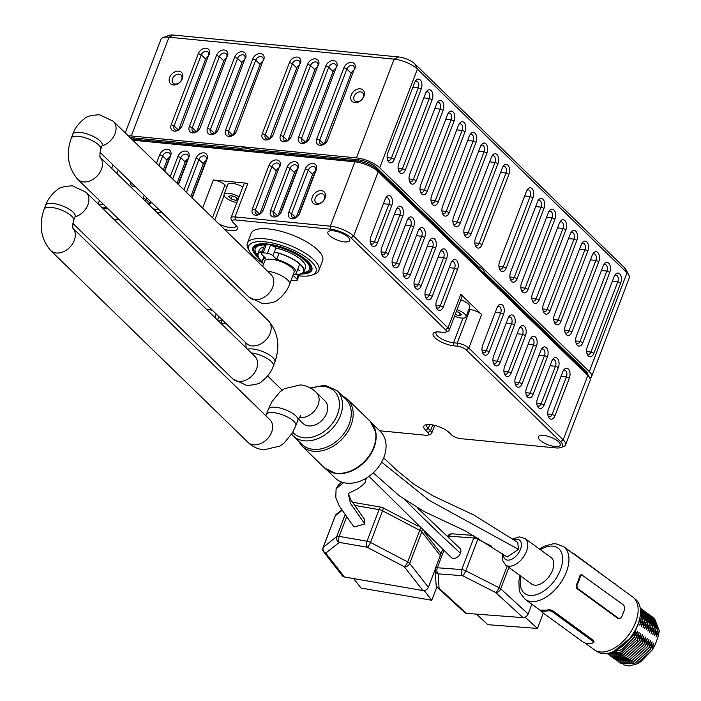 <?xml version="1.0" encoding="UTF-8"?>
<svg xmlns="http://www.w3.org/2000/svg" width="701" height="701" viewBox="0 0 701 701"><rect width="100%" height="100%" fill="white"/><g stroke="black" fill="none" stroke-linecap="round" stroke-linejoin="round"><path stroke-width="1.05" d="M173.454 35.05L169.011 37.232L394.12 59.138L398.562 56.956L173.454 35.05A12.6 4.329 -159.1 0 0 169.204 35.357L162.939 37.661A18.007 6.186 -159.1 0 0 160.958 39.335L125.242 132.875M128.309 135.854A18.007 6.186 20.9 0 1 131.315 135.959L356.423 157.865A18.007 6.186 20.9 0 1 379.714 167.811L589.296 371.556A18.007 6.186 20.9 0 1 591.591 376.568A18.007 6.186 20.9 0 1 589.821 378.154M354.916 102.635A7.877 5.783 -45.8 0 0 363.915 96.344A7.877 5.783 -45.8 0 0 360.2 88.808A7.877 5.783 -45.8 0 0 351.201 95.099A7.877 5.783 -45.8 0 0 354.916 102.635M178.659 71.143A7.877 5.783 -45.8 0 0 169.668 77.434A7.877 5.783 -45.8 0 0 173.384 84.961A7.877 5.783 -45.8 0 0 182.374 78.67A7.877 5.783 -45.8 0 0 178.659 71.143M354.837 68.829A6.756 4.96 -45.8 0 0 351.648 62.38A6.756 4.96 -45.8 0 0 343.937 67.769L316.799 138.859A6.756 4.96 -45.8 0 0 319.98 145.309A6.756 4.96 -45.8 0 0 327.691 139.92L354.11 69.723A4.504 3.303 -45.8 0 0 353.619 66.139A4.504 3.303 -45.8 0 0 351.99 65.421A4.504 3.303 -45.8 0 0 346.855 69.013L343.937 67.769M336.682 67.068A6.756 4.96 -45.8 0 0 333.492 60.61A6.756 4.96 -45.8 0 0 325.79 66.008L298.644 137.089A6.756 4.96 -45.8 0 0 301.824 143.547A6.756 4.96 -45.8 0 0 309.535 138.15L335.963 67.953A4.504 3.303 -45.8 0 0 335.464 64.378A4.504 3.303 -45.8 0 0 333.834 63.651A4.504 3.303 -45.8 0 0 328.699 67.252L325.79 66.008M318.526 65.298A6.756 4.96 -45.8 0 0 315.345 58.849A6.756 4.96 -45.8 0 0 307.634 64.238L280.488 135.319A6.756 4.96 -45.8 0 0 283.677 141.777A6.756 4.96 -45.8 0 0 291.379 136.38L317.807 66.192A4.504 3.303 -45.8 0 0 317.316 62.608A4.504 3.303 -45.8 0 0 315.687 61.89A4.504 3.303 -45.8 0 0 310.543 65.482L307.634 64.238M300.37 63.537A6.756 4.96 -45.8 0 0 297.189 57.079A6.756 4.96 -45.8 0 0 289.478 62.477L262.332 133.558A6.756 4.96 -45.8 0 0 265.521 140.007A6.756 4.96 -45.8 0 0 273.224 134.618L299.651 64.422A4.504 3.303 -45.8 0 0 299.161 60.838A4.504 3.303 -45.8 0 0 297.531 60.12A4.504 3.303 -45.8 0 0 292.387 63.712L289.478 62.477M263.699 59.962A6.756 4.96 -45.8 0 0 260.518 53.513A6.756 4.96 -45.8 0 0 252.807 58.902L225.661 129.983A6.756 4.96 -45.8 0 0 228.85 136.441A6.756 4.96 -45.8 0 0 236.561 131.043L262.98 60.856A4.504 3.303 -45.8 0 0 262.489 57.272A4.504 3.303 -45.8 0 0 260.86 56.553A4.504 3.303 -45.8 0 0 255.725 60.146L252.807 58.902M245.552 58.201A6.756 4.96 -45.8 0 0 242.362 51.743A6.756 4.96 -45.8 0 0 234.651 57.14L207.514 128.222A6.756 4.96 -45.8 0 0 210.694 134.671A6.756 4.96 -45.8 0 0 218.405 129.282L244.824 59.086A4.504 3.303 -45.8 0 0 244.334 55.502A4.504 3.303 -45.8 0 0 242.704 54.783A4.504 3.303 -45.8 0 0 237.569 58.376L234.651 57.14M227.396 56.431A6.756 4.96 -45.8 0 0 224.206 49.973A6.756 4.96 -45.8 0 0 216.504 55.37L189.358 126.452A6.756 4.96 -45.8 0 0 192.538 132.91A6.756 4.96 -45.8 0 0 200.249 127.512L226.677 57.316A4.504 3.303 -45.8 0 0 226.178 53.74A4.504 3.303 -45.8 0 0 224.548 53.013A4.504 3.303 -45.8 0 0 219.413 56.615L216.504 55.37M209.24 54.66A6.756 4.96 -45.8 0 0 206.059 48.211A6.756 4.96 -45.8 0 0 198.348 53.6L171.202 124.69A6.756 4.96 -45.8 0 0 174.391 131.14A6.756 4.96 -45.8 0 0 182.094 125.751L208.521 55.554A4.504 3.303 -45.8 0 0 208.031 51.97A4.504 3.303 -45.8 0 0 206.401 51.252A4.504 3.303 -45.8 0 0 201.257 54.844L198.348 53.6M591.591 376.568L629.288 277.841A18.007 6.186 -159.1 0 0 628.928 275.274L625.8 269.377A12.6 4.329 -159.1 0 0 624.442 267.668L414.869 63.914A12.6 4.329 -159.1 0 0 398.562 56.956M414.869 63.914L417.41 69.075A18.007 6.186 -159.1 0 0 394.12 59.138L356.423 157.865M379.714 167.811L417.41 69.075L626.992 272.829L624.442 267.668M628.928 275.274A18.007 6.186 -159.1 0 0 626.992 272.829L589.296 371.556M131.315 135.959L169.011 37.232A18.007 6.186 -159.1 0 0 162.939 37.661M587.911 374.693A13.959 4.793 -159.1 0 0 586.027 371.241L484.794 272.829A4.504 1.551 20.9 0 1 484.198 271.874A11.251 3.864 -159.1 0 0 479.107 266.932A4.504 1.551 20.9 0 1 477.67 265.898L376.446 167.486A13.959 4.793 -159.1 0 0 358.395 159.784L251.782 149.409A4.504 1.551 20.9 0 1 249.863 149.006A11.479 3.943 -159.1 0 0 244.964 147.981A11.479 3.943 -159.1 0 0 241.319 148.174A4.504 1.551 20.9 0 1 239.9 148.253L133.286 137.878A13.959 4.793 -159.1 0 0 130.351 137.843M421.222 89.027A6.756 3.952 95.6 0 0 420.197 79.905A6.756 3.952 95.6 0 0 415.535 80.904A6.756 3.952 95.6 0 0 414.641 82.63L387.802 152.923A6.756 3.952 95.6 0 0 387.793 160.485A6.756 3.952 95.6 0 0 388.827 162.045A6.756 3.952 95.6 0 0 394.374 159.32L421.222 89.027L418.304 87.783A4.504 2.638 95.6 0 0 417.621 81.702A4.504 2.638 95.6 0 0 416.552 81.167A4.504 2.638 95.6 0 0 415.01 81.789M432.184 99.682A6.756 3.952 95.6 0 0 431.15 90.56A6.756 3.952 95.6 0 0 426.497 91.568A6.756 3.952 95.6 0 0 425.603 93.286L398.764 163.578A6.756 3.952 95.6 0 0 398.755 171.14A6.756 3.952 95.6 0 0 399.789 172.7A6.756 3.952 95.6 0 0 405.336 169.975L432.184 99.682L429.266 98.438A4.504 2.638 95.6 0 0 428.583 92.357A4.504 2.638 95.6 0 0 427.514 91.831A4.504 2.638 95.6 0 0 425.971 92.444M443.146 110.337A6.756 3.952 95.6 0 0 442.112 101.216A6.756 3.952 95.6 0 0 437.459 102.223A6.756 3.952 95.6 0 0 436.565 103.941L409.726 174.234A6.756 3.952 95.6 0 0 409.708 181.804A6.756 3.952 95.6 0 0 410.751 183.355A6.756 3.952 95.6 0 0 416.298 180.63L443.146 110.337L440.228 109.093A4.504 2.638 95.6 0 0 439.545 103.012A4.504 2.638 95.6 0 0 438.475 102.486A4.504 2.638 95.6 0 0 436.933 103.1M454.099 120.993A6.756 3.952 95.6 0 0 453.074 111.871A6.756 3.952 95.6 0 0 448.421 112.879A6.756 3.952 95.6 0 0 447.527 114.596L420.688 184.898A6.756 3.952 95.6 0 0 420.67 192.46A6.756 3.952 95.6 0 0 421.713 194.011A6.756 3.952 95.6 0 0 427.26 191.285L454.099 120.993L451.19 119.748A4.504 2.638 95.6 0 0 450.506 113.667A4.504 2.638 95.6 0 0 449.437 113.141A4.504 2.638 95.6 0 0 447.895 113.764M465.061 131.648A6.756 3.952 95.6 0 0 464.036 122.526A6.756 3.952 95.6 0 0 459.383 123.534A6.756 3.952 95.6 0 0 458.489 125.26L431.641 195.553A6.756 3.952 95.6 0 0 431.632 203.115A6.756 3.952 95.6 0 0 432.675 204.674A6.756 3.952 95.6 0 0 438.221 201.941L465.061 131.648L462.152 130.412A4.504 2.638 95.6 0 0 461.468 124.331A4.504 2.638 95.6 0 0 460.399 123.797A4.504 2.638 95.6 0 0 458.857 124.419M476.023 142.303A6.756 3.952 95.6 0 0 474.998 133.19A6.756 3.952 95.6 0 0 470.345 134.189A6.756 3.952 95.6 0 0 469.451 135.915L442.603 206.208A6.756 3.952 95.6 0 0 442.594 213.77A6.756 3.952 95.6 0 0 443.637 215.33A6.756 3.952 95.6 0 0 449.183 212.605L476.023 142.303L473.114 141.067A4.504 2.638 95.6 0 0 472.43 134.986A4.504 2.638 95.6 0 0 471.361 134.452A4.504 2.638 95.6 0 0 469.819 135.074M486.985 152.967A6.756 3.952 95.6 0 0 485.959 143.845A6.756 3.952 95.6 0 0 481.307 144.844A6.756 3.952 95.6 0 0 480.413 146.57L453.565 216.863A6.756 3.952 95.6 0 0 453.556 224.425A6.756 3.952 95.6 0 0 454.598 225.985A6.756 3.952 95.6 0 0 460.145 223.26L486.985 152.967L484.076 151.723A4.504 2.638 95.6 0 0 483.392 145.642A4.504 2.638 95.6 0 0 482.323 145.107A4.504 2.638 95.6 0 0 480.781 145.729M497.947 163.622A6.756 3.952 95.6 0 0 496.921 154.5A6.756 3.952 95.6 0 0 492.268 155.499A6.756 3.952 95.6 0 0 491.375 157.226L464.526 227.518A6.756 3.952 95.6 0 0 464.518 235.08A6.756 3.952 95.6 0 0 465.552 236.64A6.756 3.952 95.6 0 0 471.107 233.915L497.947 163.622L495.037 162.378A4.504 2.638 95.6 0 0 494.354 156.297A4.504 2.638 95.6 0 0 493.285 155.762A4.504 2.638 95.6 0 0 491.743 156.384M508.908 174.277A6.756 3.952 95.6 0 0 507.883 165.156A6.756 3.952 95.6 0 0 503.23 166.155A6.756 3.952 95.6 0 0 502.337 167.881L475.488 238.174A6.756 3.952 95.6 0 0 475.48 245.736A6.756 3.952 95.6 0 0 476.514 247.295A6.756 3.952 95.6 0 0 482.069 244.57L508.908 174.277L505.999 173.033A4.504 2.638 95.6 0 0 505.316 166.952A4.504 2.638 95.6 0 0 504.238 166.426A4.504 2.638 95.6 0 0 502.705 167.04M533.023 197.717A6.756 3.952 95.6 0 0 531.998 188.595A6.756 3.952 95.6 0 0 527.345 189.603A6.756 3.952 95.6 0 0 526.451 191.329L499.603 261.622A6.756 3.952 95.6 0 0 499.594 269.184A6.756 3.952 95.6 0 0 500.628 270.744A6.756 3.952 95.6 0 0 506.183 268.01L533.023 197.717L530.114 196.482A4.504 2.638 95.6 0 0 529.43 190.4A4.504 2.638 95.6 0 0 528.361 189.866A4.504 2.638 95.6 0 0 526.819 190.488M543.985 208.372A6.756 3.952 95.6 0 0 542.96 199.259A6.756 3.952 95.6 0 0 538.307 200.258A6.756 3.952 95.6 0 0 537.413 201.984L510.565 272.277A6.756 3.952 95.6 0 0 510.556 279.839A6.756 3.952 95.6 0 0 511.59 281.399A6.756 3.952 95.6 0 0 517.145 278.674L543.985 208.372L541.076 207.137A4.504 2.638 95.6 0 0 540.392 201.056A4.504 2.638 95.6 0 0 539.314 200.521A4.504 2.638 95.6 0 0 537.781 201.143M554.947 219.036A6.756 3.952 95.6 0 0 553.921 209.914A6.756 3.952 95.6 0 0 549.269 210.913A6.756 3.952 95.6 0 0 548.375 212.64L521.526 282.932A6.756 3.952 95.6 0 0 521.518 290.494A6.756 3.952 95.6 0 0 522.552 292.054A6.756 3.952 95.6 0 0 528.107 289.329L554.947 219.036L552.038 217.792A4.504 2.638 95.6 0 0 551.354 211.711A4.504 2.638 95.6 0 0 550.276 211.176A4.504 2.638 95.6 0 0 548.743 211.798M565.909 229.691A6.756 3.952 95.6 0 0 564.883 220.57A6.756 3.952 95.6 0 0 560.222 221.569A6.756 3.952 95.6 0 0 559.328 223.295L532.488 293.588A6.756 3.952 95.6 0 0 532.48 301.15A6.756 3.952 95.6 0 0 533.514 302.709A6.756 3.952 95.6 0 0 539.069 299.984L565.909 229.691L562.999 228.447A4.504 2.638 95.6 0 0 562.316 222.366A4.504 2.638 95.6 0 0 561.238 221.831A4.504 2.638 95.6 0 0 559.705 222.454M576.87 240.347A6.756 3.952 95.6 0 0 575.845 231.225A6.756 3.952 95.6 0 0 571.184 232.224A6.756 3.952 95.6 0 0 570.29 233.95L543.45 304.243A6.756 3.952 95.6 0 0 543.441 311.805A6.756 3.952 95.6 0 0 544.475 313.365A6.756 3.952 95.6 0 0 550.031 310.639L576.87 240.347L573.961 239.102A4.504 2.638 95.6 0 0 573.278 233.021A4.504 2.638 95.6 0 0 572.2 232.487A4.504 2.638 95.6 0 0 570.667 233.109M587.832 251.002A6.756 3.952 95.6 0 0 586.807 241.88A6.756 3.952 95.6 0 0 582.145 242.888A6.756 3.952 95.6 0 0 581.252 244.605L554.412 314.898A6.756 3.952 95.6 0 0 554.403 322.46A6.756 3.952 95.6 0 0 555.437 324.02A6.756 3.952 95.6 0 0 560.993 321.295L587.832 251.002L584.923 249.758A4.504 2.638 95.6 0 0 584.24 243.676A4.504 2.638 95.6 0 0 583.162 243.151A4.504 2.638 95.6 0 0 581.628 243.764M598.794 261.657A6.756 3.952 95.6 0 0 597.769 252.535A6.756 3.952 95.6 0 0 593.107 253.543A6.756 3.952 95.6 0 0 592.214 255.26L565.374 325.562A6.756 3.952 95.6 0 0 565.365 333.124A6.756 3.952 95.6 0 0 566.399 334.675A6.756 3.952 95.6 0 0 571.946 331.95L598.794 261.657L595.885 260.413A4.504 2.638 95.6 0 0 595.193 254.332A4.504 2.638 95.6 0 0 594.124 253.806A4.504 2.638 95.6 0 0 592.59 254.419M609.756 272.312A6.756 3.952 95.6 0 0 608.731 263.19A6.756 3.952 95.6 0 0 604.069 264.198A6.756 3.952 95.6 0 0 603.175 265.916L576.336 336.217A6.756 3.952 95.6 0 0 576.327 343.779A6.756 3.952 95.6 0 0 577.361 345.33A6.756 3.952 95.6 0 0 582.908 342.605L609.756 272.312L606.847 271.068A4.504 2.638 95.6 0 0 606.155 264.987A4.504 2.638 95.6 0 0 605.086 264.461A4.504 2.638 95.6 0 0 603.552 265.083M620.718 282.967A6.756 3.952 95.6 0 0 619.693 273.846A6.756 3.952 95.6 0 0 615.031 274.853A6.756 3.952 95.6 0 0 614.137 276.58L587.298 346.872A6.756 3.952 95.6 0 0 587.289 354.434A6.756 3.952 95.6 0 0 588.323 355.994A6.756 3.952 95.6 0 0 593.87 353.26L620.718 282.967L617.8 281.732A4.504 2.638 95.6 0 0 617.117 275.651A4.504 2.638 95.6 0 0 616.048 275.116A4.504 2.638 95.6 0 0 614.505 275.738M412.88 87.257L418.304 87.783L391.465 158.076L394.374 159.32M387.443 159.521A4.504 2.638 95.6 0 0 387.767 159.898A4.504 2.638 95.6 0 0 388.836 160.424A4.504 2.638 95.6 0 0 391.465 158.076L387.127 157.655M423.842 97.912L429.266 98.438L402.427 168.731L405.336 169.975M398.405 170.177A4.504 2.638 95.6 0 0 398.729 170.553A4.504 2.638 95.6 0 0 399.798 171.079A4.504 2.638 95.6 0 0 402.427 168.731L398.089 168.31M434.804 108.567L440.228 109.093L413.388 179.386L416.298 180.63M409.366 180.832A4.504 2.638 95.6 0 0 409.691 181.209A4.504 2.638 95.6 0 0 410.76 181.734A4.504 2.638 95.6 0 0 413.388 179.386L409.051 178.965M445.757 119.223L451.19 119.748L424.35 190.05L427.26 191.285M420.328 191.487A4.504 2.638 95.6 0 0 420.653 191.864A4.504 2.638 95.6 0 0 421.722 192.398A4.504 2.638 95.6 0 0 424.35 190.05L420.013 189.62M456.719 129.878L462.152 130.412L435.312 200.705L438.221 201.941M431.29 202.142A4.504 2.638 95.6 0 0 431.614 202.519A4.504 2.638 95.6 0 0 432.683 203.053A4.504 2.638 95.6 0 0 435.312 200.705L430.975 200.276M467.681 140.533L473.114 141.067L446.274 211.36L449.183 212.605M442.252 212.806A4.504 2.638 95.6 0 0 442.568 213.174A4.504 2.638 95.6 0 0 443.645 213.709A4.504 2.638 95.6 0 0 446.274 211.36L441.937 210.94M478.643 151.188L484.076 151.723L457.236 222.015L460.145 223.26M453.214 223.461A4.504 2.638 95.6 0 0 453.529 223.829A4.504 2.638 95.6 0 0 454.607 224.364A4.504 2.638 95.6 0 0 457.236 222.015L452.899 221.595M489.605 161.852L495.037 162.378L468.198 232.671L471.107 233.915M464.176 234.116A4.504 2.638 95.6 0 0 464.491 234.485A4.504 2.638 95.6 0 0 465.569 235.019A4.504 2.638 95.6 0 0 468.198 232.671L463.852 232.25M500.567 172.507L505.999 173.033L479.16 243.326L482.069 244.57M475.138 244.772A4.504 2.638 95.6 0 0 475.453 245.148A4.504 2.638 95.6 0 0 476.531 245.674A4.504 2.638 95.6 0 0 479.16 243.326L474.814 242.905M524.681 195.947L530.114 196.482L503.274 266.774L506.183 268.01M499.252 268.211A4.504 2.638 95.6 0 0 499.568 268.588A4.504 2.638 95.6 0 0 500.645 269.123A4.504 2.638 95.6 0 0 503.274 266.774L498.928 266.345M535.643 206.602L541.076 207.137L514.236 277.43L517.145 278.674M510.214 278.875A4.504 2.638 95.6 0 0 510.53 279.243A4.504 2.638 95.6 0 0 511.607 279.778A4.504 2.638 95.6 0 0 514.236 277.43L509.89 277.009M546.605 217.257L552.038 217.792L525.189 288.085L528.107 289.329M521.176 289.531A4.504 2.638 95.6 0 0 521.491 289.899A4.504 2.638 95.6 0 0 522.569 290.433A4.504 2.638 95.6 0 0 525.189 288.085L520.852 287.664M557.567 227.921L562.999 228.447L536.151 298.74L539.069 299.984M532.138 300.186A4.504 2.638 95.6 0 0 532.453 300.554A4.504 2.638 95.6 0 0 533.522 301.088A4.504 2.638 95.6 0 0 536.151 298.74L531.814 298.319M568.529 238.577L573.961 239.102L547.113 309.395L550.031 310.639M543.1 310.841A4.504 2.638 95.6 0 0 543.415 311.218A4.504 2.638 95.6 0 0 544.484 311.743A4.504 2.638 95.6 0 0 547.113 309.395L542.776 308.975M579.49 249.232L584.923 249.758L558.075 320.05L560.993 321.295M554.062 321.496A4.504 2.638 95.6 0 0 554.377 321.873A4.504 2.638 95.6 0 0 555.446 322.399A4.504 2.638 95.6 0 0 558.075 320.05L553.737 319.63M590.452 259.887L595.885 260.413L569.037 330.706L571.946 331.95M565.024 332.151A4.504 2.638 95.6 0 0 565.339 332.528A4.504 2.638 95.6 0 0 566.408 333.054A4.504 2.638 95.6 0 0 569.037 330.706L564.699 330.285M601.414 270.542L606.847 271.068L579.999 341.369L582.908 342.605M575.985 342.807A4.504 2.638 95.6 0 0 576.301 343.183A4.504 2.638 95.6 0 0 577.37 343.718A4.504 2.638 95.6 0 0 579.999 341.369L575.661 340.94M612.376 281.197L617.8 281.732L590.961 352.025L593.87 353.26M586.939 353.47A4.504 2.638 95.6 0 0 587.263 353.839A4.504 2.638 95.6 0 0 588.332 354.373A4.504 2.638 95.6 0 0 590.961 352.025L586.623 351.595M356.765 101.724A5.626 4.127 -45.8 0 0 362.54 98.508A5.626 4.127 -45.8 0 0 362.575 92.751A5.626 4.127 -45.8 0 0 360.542 91.849A5.626 4.127 -45.8 0 0 354.767 95.064A5.626 4.127 -45.8 0 0 354.732 100.821A5.626 4.127 -45.8 0 0 356.765 101.724M179 74.183A5.626 4.127 -45.8 0 0 173.226 77.399A5.626 4.127 -45.8 0 0 173.191 83.156A5.626 4.127 -45.8 0 0 175.232 84.059A5.626 4.127 -45.8 0 0 180.998 80.843A5.626 4.127 -45.8 0 0 181.042 75.086A5.626 4.127 -45.8 0 0 179 74.183M354.11 69.723L327.691 139.92M316.799 138.859L319.709 140.095A4.504 3.303 -45.8 0 0 320.199 143.679A4.504 3.303 -45.8 0 0 321.829 144.397A4.504 3.303 -45.8 0 0 326.973 140.805M323.792 144.073L319.709 140.095L346.855 69.013L351.236 73.281L324.291 143.836M351.236 73.281A4.504 3.303 134.2 0 1 353.909 70.249M335.963 67.953L309.535 138.15M298.644 137.089L301.553 138.334A4.504 3.303 -45.8 0 0 302.043 141.917A4.504 3.303 -45.8 0 0 303.673 142.636A4.504 3.303 -45.8 0 0 308.817 139.043M305.645 142.303L301.553 138.334L328.699 67.252L333.08 71.511L306.144 142.066M333.08 71.511A4.504 3.303 134.2 0 1 335.761 68.488M317.807 66.192L291.379 136.38M280.488 135.319L283.397 136.564A4.504 3.303 -45.8 0 0 283.896 140.147A4.504 3.303 -45.8 0 0 285.526 140.866A4.504 3.303 -45.8 0 0 290.661 137.273M287.489 140.542L283.397 136.564L310.543 65.482L314.933 69.741L287.988 140.296M314.933 69.741A4.504 3.303 134.2 0 1 317.606 66.718M299.651 64.422L273.224 134.618M262.332 133.558L265.25 134.802A4.504 3.303 -45.8 0 0 265.74 138.377A4.504 3.303 -45.8 0 0 267.37 139.105A4.504 3.303 -45.8 0 0 272.505 135.503M269.333 138.772L265.25 134.802L292.387 63.712L296.777 67.979L269.832 138.535M296.777 67.979A4.504 3.303 134.2 0 1 299.45 64.948M262.98 60.856L236.561 131.043M225.661 129.983L228.579 131.227A4.504 3.303 -45.8 0 0 229.069 134.811A4.504 3.303 -45.8 0 0 230.699 135.53A4.504 3.303 -45.8 0 0 235.834 131.937M232.662 135.205L228.579 131.227L255.725 60.146L260.106 64.404A4.504 3.303 134.2 0 1 262.779 61.381M233.161 134.96L260.106 64.404M244.824 59.086L218.405 129.282M207.514 128.222L210.423 129.466A4.504 3.303 -45.8 0 0 210.913 133.041A4.504 3.303 -45.8 0 0 212.543 133.768A4.504 3.303 -45.8 0 0 217.687 130.167M214.506 133.435L210.423 129.466L237.569 58.376L241.95 62.643A4.504 3.303 134.2 0 1 244.623 59.611M215.005 133.199L241.95 62.643M226.677 57.316L200.249 127.512M189.358 126.452L192.267 127.696A4.504 3.303 -45.8 0 0 192.757 131.28A4.504 3.303 -45.8 0 0 194.387 131.998A4.504 3.303 -45.8 0 0 199.531 128.406M196.359 131.665L192.267 127.696L219.413 56.615L223.794 60.873A4.504 3.303 134.2 0 1 226.476 57.85M196.858 131.429L223.794 60.873M208.521 55.554L182.094 125.751M171.202 124.69L174.111 125.926A4.504 3.303 -45.8 0 0 174.61 129.51A4.504 3.303 -45.8 0 0 176.24 130.228A4.504 3.303 -45.8 0 0 181.375 126.636M178.203 129.904L174.111 125.926L201.257 54.844L205.647 59.112A4.504 3.303 134.2 0 1 208.32 56.08M178.702 129.659L205.647 59.112M224.39 229.262A14.633 5.03 -159.1 0 0 237.087 226.844A14.633 5.03 -159.1 0 0 235.51 224.855L233.205 222.62A6.756 2.322 20.9 0 1 232.478 221.7A6.756 2.322 20.9 0 1 235.37 219.948L330.67 229.227A15.755 5.415 20.9 0 1 351.052 237.919L445.433 329.672A6.756 2.322 20.9 0 1 445.556 332.178A6.756 2.322 20.9 0 1 443.277 332.344L439.641 331.985A14.633 5.03 -159.1 0 0 434.708 332.335A14.633 5.03 -159.1 0 0 434.97 337.768A14.633 5.03 -159.1 0 0 453.889 345.838L457.525 346.198A6.756 2.322 20.9 0 1 466.261 349.922L560.634 441.674A15.755 5.415 20.9 0 1 560.914 447.518A15.755 5.415 20.9 0 1 555.604 447.895L460.294 438.616A6.756 2.322 20.9 0 1 451.558 434.892L449.253 432.657A14.633 5.03 -159.1 0 0 425.393 424.929A14.633 5.03 -159.1 0 0 425.656 430.361L427.96 432.596A6.756 2.322 20.9 0 1 428.083 435.102A6.756 2.322 20.9 0 1 425.805 435.26L379.662 430.773M267.651 376.008L282.17 390.124M225.599 323.117A14.633 5.03 -159.1 0 1 221.525 323.222L220.701 323.143M212.499 310.385A14.633 5.03 -159.1 0 0 207.277 309.369L206.453 309.29M101.601 207.356A15.755 5.415 20.9 0 1 105.571 207.321L106.587 207.417M162.299 212.841L156.822 212.307M344.515 241.889A11.707 4.022 -159.1 0 0 349.746 240.522A11.707 4.022 -159.1 0 0 344.848 234.774A11.707 4.022 -159.1 0 0 333.115 230.804A11.707 4.022 -159.1 0 0 327.884 232.171A11.707 4.022 -159.1 0 0 332.782 237.928A11.707 4.022 -159.1 0 0 344.515 241.889M554.973 446.493A11.707 4.022 -159.1 0 0 560.204 445.126A11.707 4.022 -159.1 0 0 555.306 439.378A11.707 4.022 -159.1 0 0 543.573 435.409A11.707 4.022 -159.1 0 0 538.342 436.776A11.707 4.022 -159.1 0 0 543.24 442.524A11.707 4.022 -159.1 0 0 554.973 446.493M113.623 219.054A11.707 4.022 -159.1 0 0 117.593 219.807A11.707 4.022 -159.1 0 0 119.398 219.877M108.243 209.029A11.707 4.022 -159.1 0 0 106.193 208.723A11.707 4.022 -159.1 0 0 103.065 208.784M318.876 270.542L322.644 260.676A38.266 13.153 -159.1 0 0 306.626 241.871A38.266 13.153 -159.1 0 0 268.264 228.912A38.266 13.153 -159.1 0 0 251.16 233.372L247.383 243.247A38.266 13.153 20.9 0 1 264.496 238.778A38.266 13.153 20.9 0 1 313.995 259.896A38.266 13.153 20.9 0 1 318.876 270.542A38.266 13.153 20.9 0 1 314.679 274.091L312.068 275.055A36.014 12.373 20.9 0 1 299.914 275.922A36.014 12.373 20.9 0 1 298.924 275.817M232.478 221.7L231.181 219.247A8.999 3.093 20.9 0 1 230.997 217.958A8.999 3.093 20.9 0 1 235.028 216.916L235.37 219.948M218.747 223.777A12.381 4.25 -159.1 0 0 230.489 227.597A12.381 4.25 -159.1 0 0 236.027 226.151A12.381 4.25 -159.1 0 0 236.123 225.503M158.855 209.503L153.379 208.968M98.955 204.788A18.007 6.186 20.9 0 1 103.24 204.166M221.525 323.222L221.183 320.182A12.381 4.25 -159.1 0 0 222.664 320.269M221.56 319.192L221.183 320.182L217.582 320.12M217.266 319.805A8.999 3.093 20.9 0 1 217.555 319.831L218.817 316.519M427.96 432.596L430.528 430.8A8.999 3.093 20.9 0 1 431.676 433.306A8.999 3.093 20.9 0 1 430.686 434.138L428.083 435.102M432.762 424.937L430.528 430.8L428.223 428.556L425.656 430.361M427.005 424.569A12.381 4.25 -159.1 0 0 426.646 425.113A12.381 4.25 -159.1 0 0 428.223 428.556L429.766 424.534M560.634 441.674L563.201 439.877A18.007 6.186 20.9 0 1 565.505 444.881A18.007 6.186 20.9 0 1 563.525 446.555L560.914 447.518M565.505 444.881L590.084 380.512A18.007 6.186 -159.1 0 0 589.725 377.953A18.007 6.186 -159.1 0 0 587.788 375.508L563.201 439.877L468.829 348.125L466.261 349.922M457.525 346.198L457.183 343.157A8.999 3.093 20.9 0 1 468.829 348.125L481.648 314.556A8.999 3.093 -159.1 0 0 470.003 309.588L468.855 309.474M470.003 309.588L457.183 343.157L453.547 342.798L453.889 345.838M436.32 331.976A12.381 4.25 -159.1 0 0 435.961 332.528A12.381 4.25 -159.1 0 0 437.538 335.972A12.381 4.25 -159.1 0 0 453.547 342.798L462.984 318.105M445.433 329.672L448 327.875A8.999 3.093 20.9 0 1 449.148 330.381A8.999 3.093 20.9 0 1 448.158 331.214L445.556 332.178M449.148 330.381L461.968 296.812A8.999 3.093 -159.1 0 0 460.82 294.306L448 327.875L353.619 236.123L351.052 237.919M330.67 229.227L330.329 226.186A18.007 6.186 20.9 0 1 353.619 236.123L378.207 171.754L587.788 375.508L586.719 373.353A15.755 5.415 -159.1 0 1 588.419 375.499L589.725 377.953M132.778 140.2L354.916 161.817L330.329 226.186L235.028 216.916L247.839 183.347A8.999 3.093 -159.1 0 0 243.817 184.398L230.997 217.958M226.94 186.852L224.995 184.959A8.999 3.093 -159.1 0 0 213.349 179.991L247.839 183.347M316.046 204.438A7.877 5.783 -45.8 0 0 325.036 198.146A7.877 5.783 -45.8 0 0 321.321 190.619A7.877 5.783 -45.8 0 0 312.331 196.911A7.877 5.783 -45.8 0 0 316.046 204.438M144.24 195.29L143.153 198.138A6.756 4.96 -45.8 0 0 142.934 198.812M148.621 204.341A6.756 4.96 -45.8 0 0 151.714 202.554M156.481 163.245L159.74 154.702A6.756 4.96 -45.8 0 1 167.451 149.304A6.756 4.96 -45.8 0 1 170.632 155.762L164.717 171.254M170.212 176.591L177.896 156.463A6.756 4.96 -45.8 0 1 185.607 151.074A6.756 4.96 -45.8 0 1 188.788 157.523L178.448 184.6M183.942 189.936L196.052 158.233A6.756 4.96 -45.8 0 1 203.754 152.836A6.756 4.96 -45.8 0 1 206.944 159.293L192.179 197.945M279.918 166.4A6.756 4.96 -45.8 0 0 276.737 159.942A6.756 4.96 -45.8 0 0 269.026 165.34L252.439 208.775A6.756 4.96 -45.8 0 0 255.628 215.233A6.756 4.96 -45.8 0 0 263.331 209.836L279.2 167.285A4.504 3.303 -45.8 0 0 278.709 163.701A4.504 3.303 -45.8 0 0 277.079 162.982A4.504 3.303 -45.8 0 0 271.944 166.575L269.026 165.34M270.595 210.545A6.756 4.96 -45.8 0 0 273.776 216.995A6.756 4.96 -45.8 0 0 281.487 211.606L298.074 168.161A6.756 4.96 -45.8 0 0 294.893 161.712A6.756 4.96 -45.8 0 0 287.182 167.101L270.595 210.545L273.504 211.79A4.504 3.303 -45.8 0 0 273.995 215.365A4.504 3.303 -45.8 0 0 275.624 216.092A4.504 3.303 -45.8 0 0 280.768 212.491L281.487 211.606M288.751 212.307A6.756 4.96 -45.8 0 0 291.931 218.765A6.756 4.96 -45.8 0 0 299.642 213.367L316.23 169.931A6.756 4.96 -45.8 0 0 313.04 163.473A6.756 4.96 -45.8 0 0 305.338 168.871L288.751 212.307L291.66 213.551A4.504 3.303 -45.8 0 0 292.151 217.135A4.504 3.303 -45.8 0 0 293.78 217.853A4.504 3.303 -45.8 0 0 298.924 214.261L299.642 213.367M130.272 181.708A7.877 5.783 -45.8 0 0 134.504 186.773A7.877 5.783 -45.8 0 0 135.495 186.781M131.534 138.991A15.755 5.415 -159.1 0 1 131.657 139L356.765 160.906A15.755 5.415 -159.1 0 1 377.147 169.607L586.719 373.353M460.82 294.306L481.648 314.556M402.725 216.171A6.756 3.952 95.6 0 0 401.699 207.049A6.756 3.952 95.6 0 0 397.046 208.057A6.756 3.952 95.6 0 0 396.153 209.783L381.826 247.295A6.756 3.952 95.6 0 0 381.817 254.857A6.756 3.952 95.6 0 0 382.851 256.417A6.756 3.952 95.6 0 0 388.398 253.692L402.725 216.171L399.815 214.935A4.504 2.638 95.6 0 0 399.132 208.854A4.504 2.638 95.6 0 0 398.063 208.32A4.504 2.638 95.6 0 0 396.521 208.942M413.686 226.826A6.756 3.952 95.6 0 0 412.661 217.713A6.756 3.952 95.6 0 0 408.008 218.712A6.756 3.952 95.6 0 0 407.115 220.438L392.788 257.95A6.756 3.952 95.6 0 0 392.779 265.513A6.756 3.952 95.6 0 0 393.813 267.072A6.756 3.952 95.6 0 0 399.36 264.347L413.686 226.826L410.777 225.591A4.504 2.638 95.6 0 0 410.094 219.509A4.504 2.638 95.6 0 0 409.025 218.975A4.504 2.638 95.6 0 0 407.483 219.597M424.648 237.49A6.756 3.952 95.6 0 0 423.623 228.368A6.756 3.952 95.6 0 0 418.97 229.367A6.756 3.952 95.6 0 0 418.076 231.093L403.75 268.606A6.756 3.952 95.6 0 0 403.741 276.168A6.756 3.952 95.6 0 0 404.775 277.727A6.756 3.952 95.6 0 0 410.322 275.002L424.648 237.49L421.739 236.246A4.504 2.638 95.6 0 0 421.056 230.165A4.504 2.638 95.6 0 0 419.978 229.63A4.504 2.638 95.6 0 0 418.444 230.252M435.61 248.145A6.756 3.952 95.6 0 0 434.585 239.023A6.756 3.952 95.6 0 0 429.932 240.022A6.756 3.952 95.6 0 0 429.038 241.749L414.712 279.261A6.756 3.952 95.6 0 0 414.694 286.832A6.756 3.952 95.6 0 0 415.737 288.383A6.756 3.952 95.6 0 0 421.283 285.657L435.61 248.145L432.701 246.901A4.504 2.638 95.6 0 0 432.018 240.82A4.504 2.638 95.6 0 0 430.94 240.285A4.504 2.638 95.6 0 0 429.406 240.907M446.572 258.8A6.756 3.952 95.6 0 0 445.547 249.679A6.756 3.952 95.6 0 0 440.885 250.678A6.756 3.952 95.6 0 0 439.991 252.404L425.673 289.925A6.756 3.952 95.6 0 0 425.656 297.487A6.756 3.952 95.6 0 0 426.699 299.038A6.756 3.952 95.6 0 0 432.245 296.313L446.572 258.8L443.663 257.556A4.504 2.638 95.6 0 0 442.979 251.475A4.504 2.638 95.6 0 0 441.902 250.949A4.504 2.638 95.6 0 0 440.368 251.563M457.534 269.456A6.756 3.952 95.6 0 0 456.509 260.334A6.756 3.952 95.6 0 0 451.847 261.342A6.756 3.952 95.6 0 0 450.953 263.059L436.627 300.58A6.756 3.952 95.6 0 0 436.618 308.142A6.756 3.952 95.6 0 0 437.661 309.702A6.756 3.952 95.6 0 0 443.207 306.968L457.534 269.456L454.625 268.211A4.504 2.638 95.6 0 0 453.941 262.13A4.504 2.638 95.6 0 0 452.864 261.604A4.504 2.638 95.6 0 0 451.33 262.218M569.343 378.146A6.756 3.952 95.6 0 0 568.309 369.033A6.756 3.952 95.6 0 0 563.657 370.032A6.756 3.952 95.6 0 0 562.763 371.758L548.436 409.27A6.756 3.952 95.6 0 0 548.427 416.832A6.756 3.952 95.6 0 0 549.461 418.392A6.756 3.952 95.6 0 0 555.017 415.667L569.343 378.146L566.426 376.91A4.504 2.638 95.6 0 0 565.742 370.829A4.504 2.638 95.6 0 0 564.673 370.294A4.504 2.638 95.6 0 0 563.131 370.917M558.382 367.49A6.756 3.952 95.6 0 0 557.348 358.369A6.756 3.952 95.6 0 0 552.695 359.376A6.756 3.952 95.6 0 0 551.801 361.103L537.474 398.615A6.756 3.952 95.6 0 0 537.465 406.177A6.756 3.952 95.6 0 0 538.499 407.737A6.756 3.952 95.6 0 0 544.055 405.012L558.382 367.49L555.464 366.255A4.504 2.638 95.6 0 0 554.78 360.174A4.504 2.638 95.6 0 0 553.711 359.639A4.504 2.638 95.6 0 0 552.169 360.261M547.42 356.835A6.756 3.952 95.6 0 0 546.394 347.714A6.756 3.952 95.6 0 0 541.733 348.721A6.756 3.952 95.6 0 0 540.839 350.447L526.512 387.96A6.756 3.952 95.6 0 0 526.504 395.522A6.756 3.952 95.6 0 0 527.538 397.081A6.756 3.952 95.6 0 0 533.093 394.356L547.42 356.835L544.502 355.591A4.504 2.638 95.6 0 0 543.818 349.519A4.504 2.638 95.6 0 0 542.749 348.984A4.504 2.638 95.6 0 0 541.207 349.606M536.458 346.18A6.756 3.952 95.6 0 0 535.433 337.058A6.756 3.952 95.6 0 0 530.771 338.066A6.756 3.952 95.6 0 0 529.877 339.783L515.55 377.304A6.756 3.952 95.6 0 0 515.542 384.867A6.756 3.952 95.6 0 0 516.576 386.426A6.756 3.952 95.6 0 0 522.131 383.701L536.458 346.18L533.54 344.936A4.504 2.638 95.6 0 0 532.856 338.855A4.504 2.638 95.6 0 0 531.787 338.329A4.504 2.638 95.6 0 0 530.245 338.942M525.496 335.525A6.756 3.952 95.6 0 0 524.471 326.403A6.756 3.952 95.6 0 0 519.809 327.411A6.756 3.952 95.6 0 0 518.915 329.128L504.589 366.649A6.756 3.952 95.6 0 0 504.58 374.211A6.756 3.952 95.6 0 0 505.614 375.771A6.756 3.952 95.6 0 0 511.169 373.037L525.496 335.525L522.587 334.281A4.504 2.638 95.6 0 0 521.894 328.199A4.504 2.638 95.6 0 0 520.825 327.674A4.504 2.638 95.6 0 0 519.292 328.287M514.534 324.87A6.756 3.952 95.6 0 0 513.509 315.748A6.756 3.952 95.6 0 0 508.847 316.747A6.756 3.952 95.6 0 0 507.953 318.473L493.627 355.994A6.756 3.952 95.6 0 0 493.618 363.556A6.756 3.952 95.6 0 0 494.652 365.107A6.756 3.952 95.6 0 0 500.207 362.382L514.534 324.87L511.625 323.625A4.504 2.638 95.6 0 0 510.933 317.544A4.504 2.638 95.6 0 0 509.864 317.018A4.504 2.638 95.6 0 0 508.33 317.632M503.572 314.214A6.756 3.952 95.6 0 0 502.547 305.093A6.756 3.952 95.6 0 0 497.885 306.092A6.756 3.952 95.6 0 0 496.991 307.818L482.665 345.33A6.756 3.952 95.6 0 0 482.656 352.901A6.756 3.952 95.6 0 0 483.699 354.452A6.756 3.952 95.6 0 0 489.245 351.727L503.572 314.214L500.663 312.97A4.504 2.638 95.6 0 0 499.979 306.889A4.504 2.638 95.6 0 0 498.902 306.355A4.504 2.638 95.6 0 0 497.368 306.977M391.763 205.516A6.756 3.952 95.6 0 0 390.737 196.394A6.756 3.952 95.6 0 0 386.085 197.402A6.756 3.952 95.6 0 0 385.191 199.128L370.864 236.64A6.756 3.952 95.6 0 0 370.855 244.202A6.756 3.952 95.6 0 0 371.889 245.762A6.756 3.952 95.6 0 0 377.436 243.037L391.763 205.516L388.853 204.271A4.504 2.638 95.6 0 0 388.17 198.19A4.504 2.638 95.6 0 0 387.101 197.664A4.504 2.638 95.6 0 0 385.559 198.287M377.147 169.607L378.207 171.754A18.007 6.186 -159.1 0 0 354.916 161.817L356.765 160.906M301.167 273.986A31.51 10.83 -159.1 0 0 311.814 270.113A31.51 10.83 -159.1 0 0 298.626 254.629A31.51 10.83 -159.1 0 0 267.028 243.948A31.51 10.83 -159.1 0 0 252.938 247.628A31.51 10.83 -159.1 0 0 258.292 257.618M263.112 263.304A36.014 12.373 20.9 0 1 253.333 256.04A36.014 12.373 20.9 0 1 249.451 251.142A36.014 12.373 20.9 0 1 264.838 241.819A36.014 12.373 20.9 0 1 311.419 261.701A36.014 12.373 20.9 0 1 312.068 275.055M249.451 251.142L248.145 248.689A38.266 13.153 20.9 0 1 247.383 243.247M394.383 214.401L399.815 214.935L385.489 252.448L388.398 253.692M381.467 253.893A4.504 2.638 95.6 0 0 381.791 254.261A4.504 2.638 95.6 0 0 382.86 254.796A4.504 2.638 95.6 0 0 385.489 252.448L381.151 252.027M405.344 225.056L410.777 225.591L396.451 263.103L399.36 264.347M392.429 264.549A4.504 2.638 95.6 0 0 392.753 264.925A4.504 2.638 95.6 0 0 393.822 265.451A4.504 2.638 95.6 0 0 396.451 263.103L392.113 262.682M416.306 235.711L421.739 236.246L407.412 273.758L410.322 275.002M403.39 275.204A4.504 2.638 95.6 0 0 403.715 275.581A4.504 2.638 95.6 0 0 404.784 276.106A4.504 2.638 95.6 0 0 407.412 273.758L403.075 273.337M427.268 246.375L432.701 246.901L418.374 284.413L421.283 285.657M414.352 285.859A4.504 2.638 95.6 0 0 414.677 286.236A4.504 2.638 95.6 0 0 415.746 286.762A4.504 2.638 95.6 0 0 418.374 284.413L414.037 283.993M438.23 257.03L443.663 257.556L429.336 295.077L432.245 296.313M425.314 296.514A4.504 2.638 95.6 0 0 425.638 296.891A4.504 2.638 95.6 0 0 426.707 297.426A4.504 2.638 95.6 0 0 429.336 295.077L424.999 294.648M449.192 267.686L454.625 268.211L440.298 305.732L443.207 306.968M436.276 307.169A4.504 2.638 95.6 0 0 436.592 307.546A4.504 2.638 95.6 0 0 437.669 308.081A4.504 2.638 95.6 0 0 440.298 305.732L435.961 305.303M561.002 376.376L566.426 376.91L552.099 414.422L555.017 415.667M548.086 415.868A4.504 2.638 95.6 0 0 548.401 416.245A4.504 2.638 95.6 0 0 549.47 416.771A4.504 2.638 95.6 0 0 552.099 414.422L547.761 414.002M550.04 365.72L555.464 366.255L541.137 403.767L544.055 405.012M537.124 405.213A4.504 2.638 95.6 0 0 537.439 405.581A4.504 2.638 95.6 0 0 538.508 406.116A4.504 2.638 95.6 0 0 541.137 403.767L536.8 403.347M539.078 355.065L544.502 355.591L530.175 393.112L533.093 394.356M526.162 394.558A4.504 2.638 95.6 0 0 526.477 394.926A4.504 2.638 95.6 0 0 527.555 395.46A4.504 2.638 95.6 0 0 530.175 393.112L525.838 392.691M528.116 344.41L533.54 344.936L519.222 382.457L522.131 383.701M515.2 383.903A4.504 2.638 95.6 0 0 515.515 384.271A4.504 2.638 95.6 0 0 516.593 384.805A4.504 2.638 95.6 0 0 519.222 382.457L514.876 382.036M517.154 333.755L522.587 334.281L508.26 371.802L511.169 373.037M504.238 373.239A4.504 2.638 95.6 0 0 504.554 373.615A4.504 2.638 95.6 0 0 505.631 374.15A4.504 2.638 95.6 0 0 508.26 371.802L503.914 371.372M506.192 323.1L511.625 323.625L497.298 361.146L500.207 362.382M493.276 362.583A4.504 2.638 95.6 0 0 493.592 362.96A4.504 2.638 95.6 0 0 494.669 363.495A4.504 2.638 95.6 0 0 497.298 361.146L492.961 360.717M495.23 312.444L500.663 312.97L486.336 350.482L489.245 351.727M482.314 351.928A4.504 2.638 95.6 0 0 482.63 352.305A4.504 2.638 95.6 0 0 483.708 352.831A4.504 2.638 95.6 0 0 486.336 350.482L481.999 350.062M383.421 203.746L388.853 204.271L374.527 241.792L377.436 243.037M370.514 243.238A4.504 2.638 95.6 0 0 370.829 243.606A4.504 2.638 95.6 0 0 371.898 244.141A4.504 2.638 95.6 0 0 374.527 241.792L370.189 241.372M317.895 203.527A5.626 4.127 -45.8 0 0 323.66 200.311A5.626 4.127 -45.8 0 0 323.696 194.563A5.626 4.127 -45.8 0 0 321.663 193.66A5.626 4.127 -45.8 0 0 315.888 196.876A5.626 4.127 -45.8 0 0 315.853 202.624A5.626 4.127 -45.8 0 0 317.895 203.527M143.153 198.138L146.062 199.382A4.504 3.303 -45.8 0 0 145.843 201.634M147.911 203.649A4.504 3.303 -45.8 0 0 148.191 203.684A4.504 3.303 -45.8 0 0 151.618 202.458M150.154 203.351L146.062 199.382L146.711 197.691M158.952 165.646L162.658 155.946L159.74 154.702M170.632 155.762L169.914 156.647A4.504 3.303 -45.8 0 0 169.423 153.072A4.504 3.303 -45.8 0 0 167.793 152.345A4.504 3.303 -45.8 0 0 162.658 155.946L167.04 160.205A4.504 3.303 134.2 0 1 169.712 157.182M169.914 156.647L164.446 170.983M150.654 203.115L151.101 201.949M163.333 169.905L167.04 160.205M172.683 178.992L180.805 157.707L177.896 156.463M188.788 157.523L188.07 158.417A4.504 3.303 -45.8 0 0 187.579 154.833A4.504 3.303 -45.8 0 0 185.949 154.115A4.504 3.303 -45.8 0 0 180.805 157.707L185.195 161.975A4.504 3.303 134.2 0 1 187.868 158.943M188.07 158.417L178.177 184.328M177.064 183.25L185.195 161.975M186.413 192.337L198.961 159.477L196.052 158.233M206.944 159.293L206.225 160.179A4.504 3.303 -45.8 0 0 205.726 156.603A4.504 3.303 -45.8 0 0 204.096 155.876A4.504 3.303 -45.8 0 0 198.961 159.477L203.343 163.736A4.504 3.303 134.2 0 1 206.024 160.713M206.225 160.179L191.908 197.682M190.795 196.604L203.343 163.736M279.2 167.285L263.331 209.836M252.439 208.775L255.348 210.02A4.504 3.303 -45.8 0 0 255.847 213.603A4.504 3.303 -45.8 0 0 257.477 214.322A4.504 3.303 -45.8 0 0 262.612 210.729M259.44 213.989L255.348 210.02L271.944 166.575L276.325 170.842L259.94 213.752M276.325 170.842A4.504 3.303 134.2 0 1 278.998 167.811M277.596 215.759L273.504 211.79L290.091 168.345L287.182 167.101M298.074 168.161L297.355 169.055A4.504 3.303 -45.8 0 0 296.865 165.471A4.504 3.303 -45.8 0 0 295.235 164.753A4.504 3.303 -45.8 0 0 290.091 168.345L294.481 172.604L278.095 215.522M297.355 169.055L280.768 212.491M294.481 172.604A4.504 3.303 134.2 0 1 297.154 169.581M295.743 217.529L291.66 213.551L308.247 170.115L305.338 168.871M316.23 169.931L315.511 170.816A4.504 3.303 -45.8 0 0 315.012 167.241A4.504 3.303 -45.8 0 0 313.382 166.514A4.504 3.303 -45.8 0 0 308.247 170.115L312.628 174.374L296.243 217.284M315.511 170.816L298.924 214.261M312.628 174.374A4.504 3.303 134.2 0 1 315.31 171.351M263.567 263.962A18.024 6.195 20.9 0 1 262.516 260.334A18.024 6.195 20.9 0 1 265.775 258.327L262.016 254.673A4.504 1.551 20.9 0 1 261.438 253.42A4.504 1.551 20.9 0 1 263.129 252.868A29.03 9.98 20.9 0 1 265.223 253.026A29.03 9.98 20.9 0 1 267.431 253.289A4.504 1.551 20.9 0 1 272.908 255.734L276.667 259.388A18.024 6.195 20.9 0 1 296.199 273.197A18.024 6.195 20.9 0 1 293 275.204M299.45 274.433L297.277 280.12A4.504 1.551 20.9 0 0 296.707 278.867L292.983 275.248M297.277 280.12A4.504 1.551 20.9 0 1 295.585 280.663A29.03 9.98 20.9 0 1 293.5 280.514A29.03 9.98 20.9 0 1 291.292 280.251A4.504 1.551 20.9 0 1 291.09 280.216M267.519 271.191A15.755 5.415 20.9 0 1 283.134 276.597A15.755 5.415 20.9 0 1 289.557 284.238L294.078 272.391A15.755 5.415 -159.1 0 0 287.48 264.645A15.755 5.415 -159.1 0 0 271.69 259.309A15.755 5.415 -159.1 0 0 264.645 261.149L262.621 266.433M257.539 255.085A29.03 9.98 20.9 0 1 255.252 248.513A29.03 9.98 20.9 0 1 266.143 244.973A4.504 1.551 -159.1 0 0 264.461 245.525L261.438 253.42M272.908 255.734L275.922 247.83A4.504 1.551 -159.1 0 0 270.446 245.394A29.03 9.98 20.9 0 1 298.381 255.585A29.03 9.98 20.9 0 1 309.5 269.228A29.03 9.98 20.9 0 1 303.41 272.601M297.776 269.079L299.423 270.674M296.199 273.197L299.222 265.302A18.024 6.195 -159.1 0 0 299.222 263.585M276.667 259.388L278.972 253.359M298.416 419.014L302.92 423.386A15.755 11.566 -45.8 0 0 308.624 425.919A15.755 11.566 -45.8 0 0 324.782 416.911A15.755 11.566 -45.8 0 0 324.878 400.797L316.335 392.481A15.755 11.566 134.2 0 1 316.23 408.595A15.755 11.566 134.2 0 1 300.072 417.603A15.755 11.566 134.2 0 1 299.213 417.489M349.168 424.158A31.51 23.124 -45.8 0 0 345.716 399.088L336.953 390.562A31.51 23.124 134.2 0 1 340.397 415.632A31.51 23.124 134.2 0 1 340.169 416.219A31.51 23.124 134.2 0 1 293.018 435.75L301.789 444.276A31.51 23.124 -45.8 0 0 327.227 446.896A31.51 23.124 -45.8 0 0 349.168 424.158M373.51 425.787A32.456 23.816 134.2 0 1 375.762 432.061A32.456 23.816 134.2 0 1 374.001 447.624A32.456 23.816 134.2 0 1 335.595 473.385A32.456 23.816 134.2 0 1 329.26 471.3M326.622 469.731L335.113 477.986A32.456 23.816 -45.8 0 0 346.864 483.191A32.456 23.816 -45.8 0 0 383.911 457.262A32.456 23.816 -45.8 0 0 380.354 431.448L371.872 423.194M343.595 482.63L336.094 488.772L335.788 497.649L339.337 506.087L353.979 527.029L364.809 523.989L364.257 518.985L350.57 499.427L348.309 493.355M346.513 517.136L339.161 536.396L367.009 541.207L379.066 509.618A4.504 2.094 -80.2 0 1 381.44 507.235L353.593 502.415A4.504 2.094 99.8 0 0 352.542 502.766M341.659 509.995L336.524 514.078A4.504 4.145 51.5 0 0 335.315 515.743L323.257 547.332A4.504 4.145 51.5 0 0 325.755 553.142L339.258 542.399L367.105 547.209A4.504 2.094 -80.2 0 1 367.009 541.207A4.504 1.551 20.9 0 1 370.505 542.416A4.504 1.384 117.7 0 1 367.105 547.209L404.275 566.715L422.931 590.557L344.41 576.984L325.755 553.142A4.504 3.671 142 0 1 323.722 551.967A4.504 4.504 0 0 1 323.065 547.595A4.504 1.551 20.9 0 1 323.257 547.332L336.752 536.589A4.504 1.551 20.9 0 1 339.161 536.396A4.504 2.094 99.8 0 0 339.258 542.399A4.504 4.145 -128.5 0 1 336.752 536.589L344.997 514.998M422.037 530.061A4.504 3.671 142 0 1 421.774 531.849L409.708 563.446A4.504 3.671 142 0 1 404.275 566.715A4.504 1.384 -62.3 0 0 407.684 561.93A4.504 1.551 20.9 0 1 409.708 563.446L428.364 587.289A4.504 3.671 -38 0 1 422.931 590.557M440.692 554.561A4.504 3.671 -38 0 0 440.053 552.239L424.675 532.594M323.722 551.967L342.377 575.81A4.504 3.671 -38 0 0 344.41 576.984M435.172 569.449L428.364 587.289M373.256 472.842L399.272 495.756L424.14 511.546L465.455 530.955L507.121 556.953L518.503 549.391L517.715 542.39L473.736 514.963L432.955 495.835L413.756 484.084L396.836 470.275L383.675 457.876M369.006 476.329L451.286 557.523A6.3 4.469 -47.5 0 0 460.496 553.247A6.3 4.469 -47.5 0 0 459.803 548.235L417.235 507.778M462.529 575.687A4.504 2.769 -85.7 0 1 461.705 569.589A4.504 1.551 20.9 0 1 465.797 570.824A4.504 1.244 116.9 0 1 462.529 575.687L495.686 592.52A4.504 1.244 -63.1 0 0 498.954 587.657A4.504 1.551 20.9 0 1 500.733 588.831L528.125 613.945A4.504 3.19 -47.5 0 1 523.077 617.634L466.463 613.375L439.071 588.262L438.151 573.847A4.504 4.18 176.3 0 1 435.417 568.537A4.504 1.551 20.9 0 1 435.452 568.292A4.504 1.551 20.9 0 1 437.319 567.757A4.504 2.769 94.3 0 0 438.151 573.847L462.529 575.687M478.257 537.991A4.504 1.244 116.9 0 1 477.863 539.235A4.504 1.551 -159.1 0 0 473.762 538A4.504 2.769 -85.7 0 1 475.033 536.142M452.057 533.82A4.504 2.769 94.3 0 0 449.385 536.169A4.504 1.551 -159.1 0 0 447.51 536.703A4.504 4.504 0 0 1 452.057 533.82L473.815 535.459M442.62 549.523L435.452 568.292A4.504 4.504 0 0 0 435.163 570.193L436.092 584.599A4.504 4.18 -3.7 0 0 439.071 588.262A4.504 3.19 132.5 0 1 437.538 587.631L464.929 612.744A4.504 3.19 -47.5 0 0 466.463 613.375M531.84 604.218L528.125 613.945M552.502 570.299A16.43 9.569 -53.9 0 0 551.082 557.523L525.058 538.552A16.43 9.569 126.1 0 1 526.477 551.328A16.43 9.569 126.1 0 1 525.943 552.607A16.43 9.569 126.1 0 1 505.701 565.102L531.726 584.073A16.43 9.569 -53.9 0 0 552.502 570.299M619.281 618.694L617.984 618.492L618.764 618.457L577.361 588.27L576.581 588.305L576.161 585.239A32.632 19.006 -53.9 0 0 578.229 580.577A32.632 19.006 -53.9 0 0 579.709 575.942L581.637 575.057M581.62 574.75L623.82 605.208L624.836 608.249A33.762 19.654 -53.9 0 1 621.288 617.546L619.658 618.729L618.764 618.457M576.581 588.305L617.984 618.492M541.934 610.746L541.82 609.993A32.632 19.006 -53.9 0 0 548.979 609.668L552.125 610.282L551.74 611.298L593.142 641.476L593.528 640.46L552.125 610.282M593.528 640.46L594.045 641.503M582.417 575.022L580.481 575.907A33.762 19.654 126.1 0 1 576.932 585.204L577.361 588.27M551.74 611.298L548.594 610.667A33.762 19.654 126.1 0 1 541.435 610.992L541.54 611.754L582.943 641.941L585.799 643.334A33.762 19.654 -53.9 0 0 592.95 643.01L593.659 642.51M592.95 643.01L593.142 641.476M541.82 609.993L541.54 611.754M570.938 552.169L573.646 553.921M615.049 584.108L573.786 553.562M615.189 583.74L615.294 584.503M262.656 262.437A24.754 8.508 20.9 0 1 260.938 260.912A24.754 8.508 20.9 0 1 257.74 253.99A24.754 8.508 20.9 0 1 262.288 251.212M274.336 251.992A24.754 8.508 20.9 0 1 300.799 264.724A24.754 8.508 20.9 0 1 303.997 271.655A24.754 8.508 20.9 0 1 294.7 274.669M262.174 251.51A24.307 8.351 -159.1 0 0 258.161 254.148A24.307 8.351 -159.1 0 0 261.298 260.947A24.307 8.351 -159.1 0 0 262.516 262.051M295.06 274.477A24.307 8.351 -159.1 0 0 303.577 271.489A24.307 8.351 -159.1 0 0 300.44 264.689A24.307 8.351 -159.1 0 0 274.275 252.15M303.997 271.655L305.505 267.703A24.754 8.508 -159.1 0 0 302.306 260.781A24.754 8.508 -159.1 0 0 276.22 248.119M263.795 247.26A24.754 8.508 -159.1 0 0 259.247 250.038L257.74 253.99M257.749 256.364A30.388 10.445 20.9 0 1 253.99 248.031A30.388 10.445 20.9 0 1 267.502 244.474A30.388 10.445 20.9 0 1 298.004 254.761A30.388 10.445 20.9 0 1 310.762 269.71A30.388 10.445 20.9 0 1 302.403 273.416M614.251 651.211L632.67 636.166L635.912 630.006L634.203 637.288L637.542 631.189L635.833 638.471L639.163 632.372L637.454 639.654L640.793 633.555L639.084 640.845L642.423 634.747L640.714 642.028L644.044 635.93L642.335 643.211L645.674 637.113L643.965 644.403L647.303 638.304L645.586 645.586L648.924 639.487L647.216 646.769L650.554 640.67L648.846 647.961L652.175 641.862L650.467 649.144L653.805 643.045L652.123 650.186L654.655 645.901L657.827 637.603L659.361 630.9L656.031 636.99L657.74 629.708L654.401 635.807L656.11 628.525L652.78 634.624L654.489 627.342L651.15 633.432L652.859 626.151L649.52 632.249L651.229 624.968L647.899 631.066L649.608 623.785L646.269 629.884L647.978 622.593L644.64 628.692L646.357 621.41L643.019 627.509L644.727 620.227L641.389 626.326L643.097 619.036L639.768 625.134L641.476 617.853L638.629 622.882M636.666 663.952A27.006 15.729 -53.9 0 0 636.981 663.812A27.006 15.729 -53.9 0 0 640.539 661.884L652.806 649.354M654.48 618.431L659.361 630.9M632.582 636.096L632.863 634.589M632.67 636.166L613.594 651.509M641.38 617.783L640.486 610.86M640.486 610.65L641.476 617.853M643.01 618.974L640.302 608.608M640.293 608.547L643.097 619.036M644.64 620.157L640.215 608.039L644.727 620.227M646.261 621.349L641.485 608.95L640.67 608.415M641.485 608.95L646.357 621.41M647.89 622.532L643.106 610.133L642.3 609.598M643.194 610.194L647.978 622.593M649.52 623.715L644.736 611.325L643.921 610.781M644.824 611.386L649.608 623.785M651.141 624.898L646.366 612.508L645.551 611.973M646.348 612.499L651.229 624.968M652.771 626.089L647.987 613.69L647.181 613.156M648.066 613.743L652.859 626.151M654.392 627.272L649.617 614.882L648.802 614.348M649.608 614.873L654.489 627.342M656.022 628.455L651.247 616.065L650.432 615.531M651.229 616.056L656.11 628.525M657.652 629.647L652.859 617.239L652.061 616.722M652.946 617.309L657.74 629.708M659.273 630.83L654.497 618.431L653.683 617.905M596.402 651.01L596.98 651.431A32.412 18.874 -53.9 0 0 605.208 653.674A32.412 18.874 -53.9 0 0 613.664 651.474L614.488 651.106A31.282 18.217 -53.9 0 0 637.936 624.819A31.282 18.217 -53.9 0 0 640.215 615.82L640.32 614.926A32.412 18.874 -53.9 0 0 635.159 599.048L634.589 598.628M613.664 651.474A32.412 18.874 -53.9 0 0 637.963 624.24A32.412 18.874 -53.9 0 0 640.32 614.926M608.634 653.192L621.664 649.634L634.203 637.288M634.291 637.349L621.621 649.783L608.503 653.227M635.921 638.541L621.305 652.07L607.232 653.463L621.296 651.965L635.833 638.471M607.092 653.49L621.875 653.674L637.454 639.654M637.551 639.724L621.594 653.902L607.513 653.814M608.398 654.401L609.134 654.997L623.128 655.032L639.084 640.845M639.172 640.907L623.601 654.918L609.169 655.023M610.028 655.593L610.746 656.171L625.126 656.04L640.714 642.028M640.802 642.098L625.231 656.101L610.86 656.259M611.658 656.776L612.376 657.363L626.747 657.231L642.335 643.211M642.423 643.281L626.852 657.293L612.394 657.372M613.279 657.959L614.032 658.563L628.394 658.405L643.965 644.403M644.053 644.464L628.49 658.467L614.102 658.625M614.908 659.15L615.636 659.737L629.997 659.606L645.586 645.586M645.682 645.647L630.111 659.659L615.671 659.764M616.538 660.333L617.257 660.92L631.627 660.789L647.216 646.769M647.303 646.839L631.741 660.841L617.292 660.947M618.159 661.516L618.887 662.112L633.248 661.972L648.846 647.961M648.933 648.022L633.362 662.024L618.895 662.112M619.789 662.708L620.516 663.295L634.913 663.146L650.467 649.144M650.563 649.205L634.992 663.216L620.525 663.304M652.123 650.186L636.324 664.11L629.174 665.95L623.513 664.793M543.293 613.033L537.422 628.42L487.878 624.696L476.338 614.111M525.154 617.187L537.422 628.42M436.872 586.86L431.746 600.284L361.076 588.078L353.654 578.588M424.158 590.584L431.746 600.284M242.826 186.992A10.129 3.479 -159.1 0 0 232.346 183.373A10.129 3.479 -159.1 0 0 227.825 184.556L224.048 194.422A10.129 3.479 20.9 0 1 228.579 193.239A10.129 3.479 20.9 0 1 239.05 196.867M236.859 202.607A10.129 3.479 20.9 0 1 224.048 194.422M232.268 195.991L231.146 198.918L228.614 196.455L230.98 195.579L235.878 197.165L238.112 199.329M231.146 198.918L236.044 200.504L237.937 199.803M236.929 198.181L236.044 200.504M457.043 309.711A10.129 3.479 20.9 0 1 466.034 316.861L469.801 306.985A10.129 3.479 -159.1 0 0 460.811 299.844M466.034 316.861A10.129 3.479 20.9 0 1 461.503 318.044A10.129 3.479 20.9 0 1 454.563 316.195M455.229 314.451L459.102 315.704L461.468 314.828L458.936 312.366L456.351 311.533M459.987 313.391L459.102 315.704M105.457 206.313L105.571 207.321M202.615 208.092L213.349 179.991M118.294 170.063L116.953 173.55M241.398 148.156L240.829 149.628M249.74 150.496L250.257 149.12M252.36 149.471L251.896 150.697M358.193 161.09L358.684 159.819M376.165 167.224L375.727 168.38M476.829 266.511L477.223 265.469M478.73 266.704L478.266 267.913M483.567 273.075L484.137 271.602M484.698 272.724L484.295 273.776M585.353 372.021L585.747 370.969M133.576 137.904L133.102 139.14M239.427 149.488L239.9 148.253M214.795 219.93L224.11 195.553M224.995 184.959L212.491 217.696M266.143 244.973L263.129 252.868M270.446 245.394L267.431 253.289M296.707 278.867L298.337 274.59M289.557 284.238C289.101 285.149 287.235 292.519 277.824 299.765C276.168 301.912 271.164 303.218 262.796 303.691L249.057 297.18A15.755 11.566 -45.8 0 0 254.761 299.713A15.755 11.566 -45.8 0 0 270.919 290.705A15.755 11.566 -45.8 0 0 271.015 274.59L113.282 121.247A15.755 11.566 134.2 0 1 114.561 134.846A15.755 11.566 134.2 0 1 102.057 145.852M102.346 144.634L102.215 145.431A15.755 5.415 -159.1 0 0 95.625 137.694A15.755 5.415 -159.1 0 0 79.826 132.358A15.755 5.415 -159.1 0 0 72.781 134.198C73.237 133.269 75.103 125.943 84.462 118.697C86.057 116.559 91.086 115.236 99.542 114.736L113.282 121.247M72.781 134.198L71.274 138.141A15.755 5.415 20.9 0 1 78.319 136.301A15.755 5.415 20.9 0 1 94.118 141.646A15.755 5.415 20.9 0 1 100.707 149.383L102.215 145.431M100.339 157.471A15.755 11.566 134.2 0 1 99.262 173.419A15.755 11.566 134.2 0 1 83.454 181.909A15.755 11.566 134.2 0 1 77.75 179.377C67.944 167.688 65.789 153.94 71.274 138.141M77.75 179.377L246.445 343.385A15.755 11.566 -45.8 0 0 252.15 345.908A15.755 11.566 -45.8 0 0 268.308 336.901A15.755 11.566 -45.8 0 0 268.404 320.786L100.304 157.366M268.404 320.786C278.209 332.484 280.365 346.233 274.88 362.031A15.755 5.415 -159.1 0 0 268.281 354.285A15.755 5.415 -159.1 0 0 252.491 348.949A15.755 5.415 -159.1 0 0 247.514 349.212M251.344 352.936A15.755 5.415 20.9 0 1 266.95 358.334A15.755 5.415 20.9 0 1 273.372 365.975L274.88 362.031M273.372 365.975C272.917 366.895 271.059 374.255 261.639 381.51C259.992 383.649 254.98 384.963 246.612 385.436L232.872 378.926A15.755 11.566 -45.8 0 0 238.577 381.449A15.755 11.566 -45.8 0 0 254.735 372.441A15.755 11.566 -45.8 0 0 254.831 356.327L86.135 192.328A15.755 11.566 134.2 0 1 87.423 205.928A15.755 11.566 134.2 0 1 74.911 216.933M75.2 215.715L75.077 216.521A15.755 5.415 -159.1 0 0 68.479 208.775A15.755 5.415 -159.1 0 0 52.68 203.439A15.755 5.415 -159.1 0 0 45.635 205.279C46.091 204.35 47.957 197.025 57.316 189.787C58.91 187.64 63.94 186.326 72.396 185.818L86.135 192.328M45.635 205.279L44.128 209.231A15.755 5.415 20.9 0 1 51.173 207.391A15.755 5.415 20.9 0 1 66.972 212.727A15.755 5.415 20.9 0 1 73.57 220.464L75.077 216.521M73.193 228.552A15.755 11.566 134.2 0 1 72.115 244.5A15.755 11.566 134.2 0 1 56.308 252.991A15.755 11.566 134.2 0 1 50.603 250.467C40.798 238.769 38.643 225.021 44.128 209.231M50.603 250.467L247.909 442.278A15.755 11.566 -45.8 0 0 253.613 444.802A15.755 11.566 -45.8 0 0 269.771 435.803A15.755 11.566 -45.8 0 0 269.867 419.689L73.158 228.447M266.371 414.457A15.755 5.415 20.9 0 1 273.416 412.617A15.755 5.415 20.9 0 1 289.215 417.954A15.755 5.415 20.9 0 1 295.813 425.7L297.864 420.311A15.755 5.415 -159.1 0 0 291.274 412.565A15.755 5.415 -159.1 0 0 275.475 407.228A15.755 5.415 -159.1 0 0 268.43 409.069L265.828 415.754M292.746 432.289A29.258 21.477 134.2 0 0 316.204 435.882A29.258 21.477 134.2 0 0 337.277 414.931A29.258 21.477 -45.8 0 0 337.488 414.387A29.258 21.477 134.2 0 0 311.148 388.477M342.07 395.539L347.451 399.202A32.632 23.948 134.2 0 1 351.026 425.165A32.632 23.948 134.2 0 1 328.296 448.728A32.632 23.948 134.2 0 1 301.956 446.002L324.642 468.058A32.632 23.948 -45.8 0 0 350.991 470.783A32.632 23.948 -45.8 0 0 373.712 447.22A32.632 23.948 -45.8 0 0 370.137 421.266L375.762 432.061M336.094 488.772L338.276 485.101L341.746 482.069M366.097 478.248L365.598 480.72C365.729 482.603 362.838 485.442 356.905 489.219L348.274 493.443M348.257 493.513L350.474 503.327L364.809 523.989M381.44 507.235A4.504 4.504 0 0 1 382.764 507.682A4.504 1.384 117.7 0 1 382.571 510.827A4.504 1.551 -159.1 0 0 379.066 509.618L354.189 505.316M341.957 510.459L335.315 515.743A4.504 1.551 -159.1 0 0 335.122 515.997L323.065 547.595M370.505 542.416L407.684 561.93L419.75 530.333L382.571 510.827L370.505 542.416M440.316 555.551L421.774 531.849A4.504 1.551 -159.1 0 0 419.75 530.333A4.504 1.384 -62.3 0 0 420.258 528.344M381.659 462.108L429.152 500.321L518.503 549.391M405.248 500.128A1679.07 577.028 -159.1 0 0 460.496 553.247M443.847 550.662L437.319 567.757L461.705 569.589L473.762 538L449.385 536.169L448.693 537.956M508.9 567.442L500.733 588.831A4.504 3.19 132.5 0 1 495.686 592.52L523.077 617.634M491.454 546.132L477.863 539.235L465.797 570.824L498.954 587.657L507.165 566.171M514.008 539.726A11.926 6.949 126.1 0 1 520.475 549.304A11.926 6.949 126.1 0 1 520.089 550.241A11.926 6.949 126.1 0 1 509.82 559.933A11.926 6.949 126.1 0 1 503.432 554.298M540.331 549.689A28.136 16.377 126.1 0 1 560.406 569.939A28.136 16.377 126.1 0 1 559.959 571.043A28.136 16.377 126.1 0 1 533.356 595.359A28.136 16.377 126.1 0 1 520.974 576.24M539.384 548.997L544.327 546.202L552.94 543.818L556.042 543.827L563.586 546.587A32.632 19.006 126.1 0 1 566.399 571.955A32.632 19.006 126.1 0 1 565.891 573.234A32.632 19.006 126.1 0 1 525.137 599.329L540.97 610.869M585.317 643.211L594.334 649.774A32.632 19.006 -53.9 0 0 635.597 622.4A32.632 19.006 -53.9 0 0 635.93 621.498A32.632 19.006 -53.9 0 0 632.784 597.033L563.586 546.587M576.161 585.239L576.932 585.204M580.481 575.907L579.709 575.942M548.594 610.667L548.979 609.668M636.972 640.548L638.506 641.669M98.096 203.956L99.428 200.46M111.669 168.415L113.001 164.919M587.631 374.325L587.815 373.835M434.708 425.367L431.676 433.306M214.839 317.448L216.171 313.952M262.516 260.334L263.962 256.557M249.057 297.18L99.998 152.283M99.708 156.787L100.418 157.646C99.665 156.367 99.761 153.607 100.707 149.383M246.156 347.889L245.849 342.807M232.872 378.926L72.86 223.365M72.571 227.869L73.272 228.736C72.518 227.448 72.624 224.697 73.57 220.464M295.813 425.7L292.317 433.034L284.247 442.918L279.909 446.073L263.795 449.849C257.635 449.139 252.342 446.616 247.909 442.278M316.335 392.481C311.892 388.144 306.6 385.62 300.44 384.91L284.334 388.696L279.988 391.841L271.927 401.726L268.43 409.069M300.624 415.658L297.864 420.311M291.607 434.208L293.018 435.75M336.953 390.562L324.931 385.243L310.236 387.951M298.144 440.727L301.956 446.002M347.451 399.202L370.137 421.266M324.642 468.058L335.595 473.385M365.598 480.72L366.29 478.126M353.593 502.415A4.504 4.504 0 0 0 352.296 502.38M382.764 507.682L418.024 526.179M336.524 514.078A4.504 4.504 0 0 0 335.122 515.997M436.092 584.599A4.504 4.504 0 0 0 437.538 587.631M502.258 553.457L502.345 560.195L505.701 565.102M525.058 538.552L519.397 536.861L512.834 538.885M520.028 575.556L518.863 581.217L519.222 589.97L520.186 592.95L525.137 599.329M581.664 574.75L580.884 574.785M619.719 618.72L618.939 618.755M594.027 641.564L593.642 642.572M541.26 610.098L540.874 611.106M310.762 269.71L311.787 267.028M253.99 248.031L255.015 245.35M636.981 663.812L636.35 664.101"/></g></svg>
